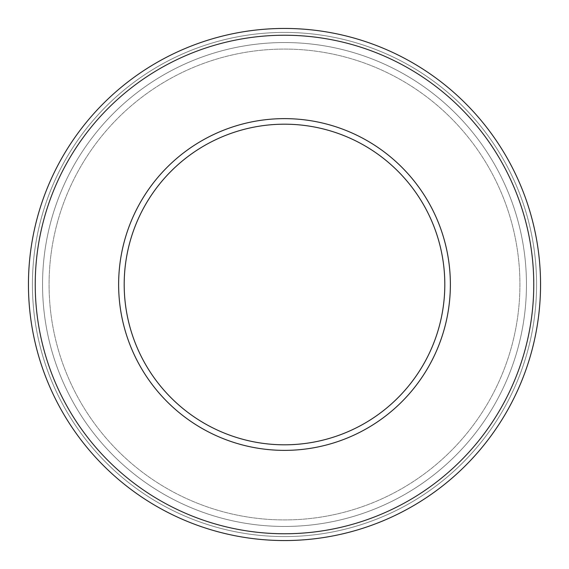 <?xml version="1.0" encoding="UTF-8"?>
<svg xmlns="http://www.w3.org/2000/svg" width="569" height="569" viewBox="0 0 569 569"><rect width="100%" height="100%" fill="white"/><g stroke="black" fill="none" stroke-linecap="round" stroke-linejoin="round"><path stroke-width="0.43" stroke-dasharray="2.85 2.13" d="M536.581 284.5A252.081 252.081 0 0 0 284.5 32.419A252.081 252.081 0 0 0 32.419 284.5A252.081 252.081 0 0 1 284.5 32.419A252.081 252.081 0 0 1 536.581 284.5A252.081 252.081 0 0 0 284.5 32.419A252.081 252.081 0 0 0 32.419 284.5A252.081 252.081 0 0 1 284.5 32.419A252.081 252.081 0 0 1 536.581 284.5A252.081 252.081 0 0 0 284.5 32.419A252.081 252.081 0 0 0 32.419 284.5A252.081 252.081 0 0 1 284.5 32.419A252.081 252.081 0 0 1 536.581 284.5A252.081 252.081 0 0 0 284.5 32.419A252.081 252.081 0 0 0 32.419 284.5A252.081 252.081 0 0 1 284.5 32.419A252.081 252.081 0 0 1 536.581 284.5A252.081 252.081 0 0 1 284.5 536.581A252.081 252.081 0 0 1 32.419 284.5A252.081 252.081 0 0 0 284.5 536.581A252.081 252.081 0 0 0 536.581 284.5A252.081 252.081 0 0 1 284.5 536.581A252.081 252.081 0 0 1 32.419 284.5A252.081 252.081 0 0 0 284.5 536.581A252.081 252.081 0 0 0 536.581 284.5A252.081 252.081 0 0 1 284.5 536.581A252.081 252.081 0 0 1 32.419 284.5A252.081 252.081 0 0 0 284.5 536.581A252.081 252.081 0 0 0 536.581 284.5A252.081 252.081 0 0 1 284.5 536.581A252.081 252.081 0 0 1 32.419 284.5A252.081 252.081 0 0 0 284.5 536.581A252.081 252.081 0 0 0 536.581 284.5M540.55 284.5A256.05 256.05 0 0 0 284.5 28.45A256.05 256.05 0 0 0 28.45 284.5A256.05 256.05 0 0 1 284.5 28.45A256.05 256.05 0 0 1 540.55 284.5A256.05 256.05 0 0 0 284.5 28.45A256.05 256.05 0 0 0 28.45 284.5A256.05 256.05 0 0 1 284.5 28.45A256.05 256.05 0 0 1 540.55 284.5A256.05 256.05 0 0 0 284.5 28.45A256.05 256.05 0 0 0 28.45 284.5A256.05 256.05 0 0 1 284.5 28.45A256.05 256.05 0 0 1 540.55 284.5A256.05 256.05 0 0 0 284.5 28.45A256.05 256.05 0 0 0 28.45 284.5A256.05 256.05 0 0 1 284.5 28.45A256.05 256.05 0 0 1 540.55 284.5A256.05 256.05 0 0 0 284.5 28.45A256.05 256.05 0 0 0 28.45 284.5A256.05 256.05 0 0 0 284.5 540.55A256.05 256.05 0 0 0 540.55 284.5A256.05 256.05 0 0 1 284.5 540.55A256.05 256.05 0 0 1 28.45 284.5A256.05 256.05 0 0 0 284.5 540.55A256.05 256.05 0 0 0 540.55 284.5A256.05 256.05 0 0 1 284.5 540.55A256.05 256.05 0 0 1 28.45 284.5A256.05 256.05 0 0 0 284.5 540.55A256.05 256.05 0 0 0 540.55 284.5A256.05 256.05 0 0 1 284.5 540.55A256.05 256.05 0 0 1 28.45 284.5A256.05 256.05 0 0 0 284.5 540.55A256.05 256.05 0 0 0 540.55 284.5A256.05 256.05 0 0 1 284.5 540.55A256.05 256.05 0 0 1 28.45 284.5A256.05 256.05 0 0 0 284.5 540.55A256.05 256.05 0 0 0 540.55 284.5M519.924 284.5A235.424 235.424 0 0 1 284.5 519.924A235.424 235.424 0 0 1 49.076 284.5A235.424 235.424 0 0 1 284.5 49.076A235.424 235.424 0 0 1 519.924 284.5A235.424 235.424 0 0 1 284.5 519.924A235.424 235.424 0 0 1 49.076 284.5A235.424 235.424 0 0 1 284.5 49.076A235.424 235.424 0 0 1 519.924 284.5A235.424 235.424 0 0 1 284.5 519.924A235.424 235.424 0 0 1 49.076 284.5A235.424 235.424 0 0 1 284.5 49.076A235.424 235.424 0 0 1 519.924 284.5A235.424 235.424 0 0 1 284.5 519.924A235.424 235.424 0 0 1 49.076 284.5A235.424 235.424 0 0 1 284.5 49.076A235.424 235.424 0 0 1 519.924 284.5M526.453 284.5A241.953 241.953 0 0 1 284.5 526.453A241.953 241.953 0 0 1 42.547 284.5A241.953 241.953 0 0 1 284.5 42.547A241.953 241.953 0 0 1 526.453 284.5A241.953 241.953 0 0 1 284.5 526.453A241.953 241.953 0 0 1 42.547 284.5A241.953 241.953 0 0 1 284.5 42.547A241.953 241.953 0 0 1 526.453 284.5A241.953 241.953 0 0 1 284.5 526.453A241.953 241.953 0 0 1 42.547 284.5A241.953 241.953 0 0 1 284.5 42.547A241.953 241.953 0 0 1 526.453 284.5A241.953 241.953 0 0 1 284.5 526.453A241.953 241.953 0 0 1 42.547 284.5A241.953 241.953 0 0 1 284.5 42.547A241.953 241.953 0 0 1 526.453 284.5M450.371 284.5A165.871 165.871 0 0 1 284.5 450.371A165.871 165.871 0 0 1 118.629 284.5A165.871 165.871 0 0 1 284.5 118.629A165.871 165.871 0 0 1 450.371 284.5A165.871 165.871 0 0 0 284.5 118.629A165.871 165.871 0 0 0 118.629 284.5A165.871 165.871 0 0 0 284.5 450.371A165.871 165.871 0 0 0 450.371 284.5A165.871 165.871 0 0 0 284.5 118.629A165.871 165.871 0 0 0 118.629 284.5A165.871 165.871 0 0 0 284.5 450.371A165.871 165.871 0 0 0 450.371 284.5M284.5 444.809A160.309 160.309 0 0 1 124.191 284.5A160.309 160.309 0 0 1 284.5 124.191A160.309 160.309 0 0 1 444.809 284.5A160.309 160.309 0 0 1 284.5 444.809M284.5 533.765A249.265 249.265 0 0 1 35.235 284.5A249.265 249.265 0 0 1 284.5 35.235A249.265 249.265 0 0 1 533.765 284.5A249.265 249.265 0 0 1 284.5 533.765"/><path stroke-width="0.85" d="M28.45 284.5A256.05 256.05 0 0 1 284.5 28.45A256.05 256.05 0 0 1 540.55 284.5A256.05 256.05 0 0 1 284.5 540.55A256.05 256.05 0 0 1 28.45 284.5M118.629 284.5A165.871 165.871 0 0 0 284.5 450.371A165.871 165.871 0 0 0 450.371 284.5A165.871 165.871 0 0 0 284.5 118.629A165.871 165.871 0 0 0 118.629 284.5M284.5 444.809A160.309 160.309 0 0 1 124.191 284.5A160.309 160.309 0 0 1 284.5 124.191A160.309 160.309 0 0 1 444.809 284.5A160.309 160.309 0 0 1 284.5 444.809M284.5 35.235A249.265 249.265 0 0 1 533.765 284.5A249.265 249.265 0 0 1 284.5 533.765A249.265 249.265 0 0 1 35.235 284.5A249.265 249.265 0 0 1 284.5 35.235"/></g></svg>
